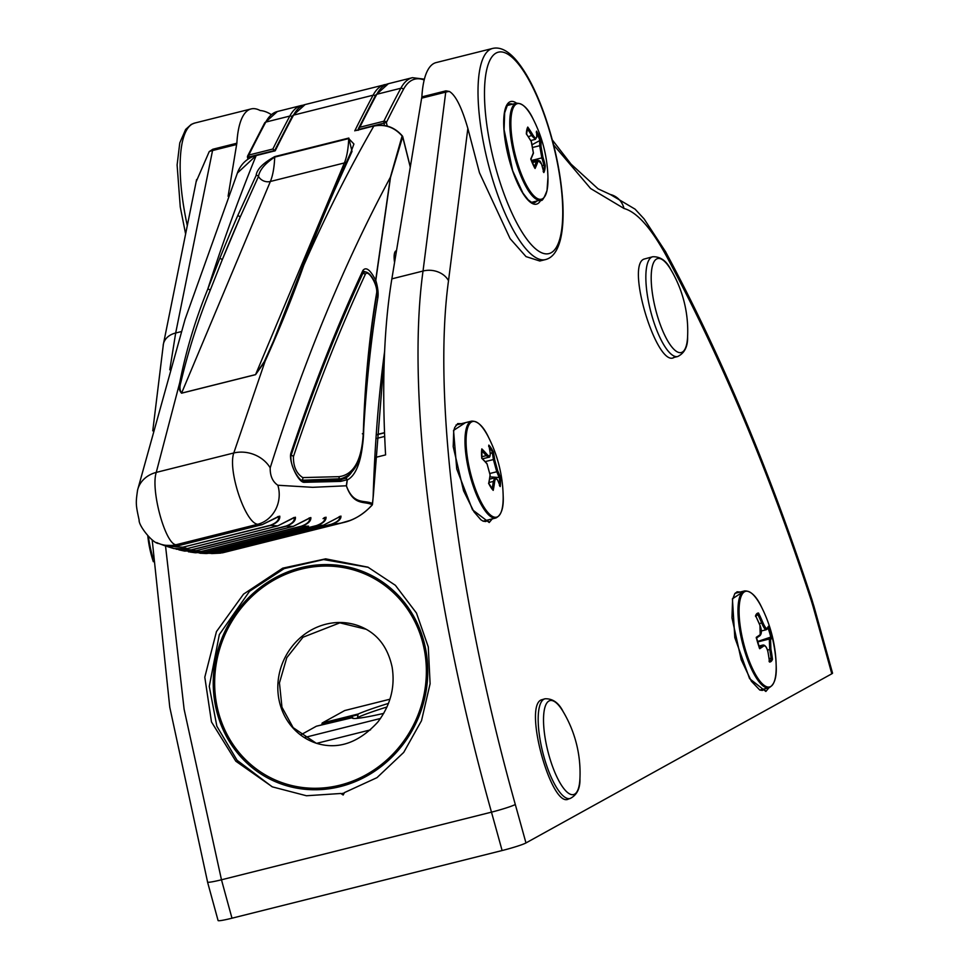 <?xml version="1.0" encoding="UTF-8"?>
<svg xmlns="http://www.w3.org/2000/svg" width="969" height="969" viewBox="0 0 969 969"><rect width="100%" height="100%" fill="white"/><g stroke="black" fill="none" stroke-linecap="round" stroke-linejoin="round"><path stroke-width="1.45" d="M384.523 125.498L383.93 123.148L358.13 129.616L358.203 130.318M359.814 127.254L358.385 128.707L375.669 95.132A1.999 1.817 28.1 0 1 376.796 94.272L400.839 88.252A149.771 44.392 -104.1 0 1 412.431 77.677L388.387 83.709A149.771 44.392 75.9 0 0 376.796 94.272A4992.542 1479.566 75.9 0 0 359.814 127.254L383.857 121.222A1.999 1.805 26.4 0 1 386.352 122.542L387.237 126.067M757.601 641.95L769.325 639.019A0.993 0.969 36.7 0 1 770.573 639.746A135.987 20.47 -16.8 0 0 771.748 637.772L770.428 637.202A134.994 20.325 163.2 0 1 769.325 639.019L769.689 649.521L770.888 649.145L770.573 639.746M759.321 623.685L762.857 622.522A135.987 128.259 -132.4 0 0 758.521 613.038L757.794 614.431A134.994 127.314 47.6 0 1 761.719 623.079C763.826 628.009 765.413 630.165 766.479 629.559A0.993 0.969 -143.3 0 0 767 629.22A0.993 0.969 -143.3 0 0 767.121 628.324C766.213 628.857 764.795 626.919 762.857 622.522M759.187 647.716L759.732 648.721A135.987 20.47 -16.8 0 0 763.657 646.057A0.993 0.908 54 0 0 762.47 645.269L762.954 645.039C764.929 644.821 766.6 647.062 767.969 651.786L767.92 651.858A135.987 128.259 47.6 0 1 769.507 662.033L769.023 661.112M759.623 635.821A0.993 0.908 -126 0 0 760.217 634.622A135.987 20.47 163.2 0 1 756.292 637.299L756.304 638.159L759.926 635.688C761.852 633.69 761.864 630.189 759.938 625.162L760.217 634.622M759.866 625.15L755.699 615.872M755.578 616.454L755.554 615.739A135.987 128.259 47.6 0 1 759.902 625.223M767.896 627.585L768.296 626.337A135.987 20.47 163.2 0 1 767.121 628.324M767.545 650.054L769.689 649.521A134.994 127.314 47.6 0 1 771.154 658.775L772.475 659.32A135.987 128.259 -132.4 0 0 770.888 649.145M757.479 641.539L770.428 637.202M755.893 616.272L757.794 614.431M769.737 628.094A49.286 14.608 -104.1 0 1 776.157 665.061L776.157 665.061A49.286 14.608 -104.1 0 1 756.946 676.871A49.286 14.608 -104.1 0 1 739.238 606.17A49.286 14.608 -104.1 0 1 761.755 607.539L761.755 607.539A136.12 136.12 0 0 1 776.157 665.061C776.884 677.392 774.461 684.962 768.901 687.772L759.817 690.049M771.154 658.775L769.059 658.23M448.514 280.719L467.857 128.429C461.728 107.353 455.563 95.035 449.35 91.461L445.897 90.856L423.029 271.041C405.623 396.273 434.815 610.119 491.477 812.155A11962.123 11389.481 61.1 0 1 502.112 850.54A19.974 1.502 -15.4 0 0 525.961 842.945A11982.085 11408.497 -118.9 0 0 515.302 804.5C460.42 608.871 431.895 401.893 448.514 280.719A19.974 15.867 -172.5 0 0 423.029 271.041L391.864 278.854L421.648 98.16A159.764 47.348 -104.1 0 1 421.866 96.876L445.897 90.856M553.602 144.914L590.63 188.543L623.988 208.468C636.887 212.041 650.986 227.812 666.272 255.755C720.815 357.198 769.107 472.024 811.162 600.235L813.064 606.533A19.974 1.466 -15.7 0 0 813.827 605.879A19.974 1.466 -15.7 0 0 813.778 605.807M488.364 519.856L485.748 521.54L483.143 521.177L480.83 519.747L473.962 511.789L463.557 490.786L453.201 446.673L453.722 431.011L454.727 427.462L457.743 423.586L461.317 423.707M465.435 422.666L453.54 430.406L456.738 468.996L472.509 509.815L489.212 522.509L492.288 518.875M737.058 591.829L740.268 592.011M764.989 688.753L762.373 690.437L759.793 690.049L751.387 681.255L741.188 659.695L731.958 617.81L732.6 599.314L734.841 593.585L737.155 591.793M744.325 590.993L732.419 598.806L734.805 637.602L749.594 678.651L765.861 691.454L768.962 687.76M548.951 701.023A48.45 14.353 -104.1 0 1 563.171 711.67A119.817 119.817 0 0 1 579.934 778.628L579.934 778.628A48.45 14.353 -104.1 0 1 554.002 770.294A48.45 14.353 -104.1 0 1 548.951 701.023M569.13 798.601C552.354 811.404 522.86 706.631 541.344 699.86L545.05 698.77A51.418 15.238 75.9 0 0 543.924 699.218A51.418 15.238 75.9 0 0 543.27 754.318A51.418 15.238 75.9 0 0 570.038 798.541L568.016 799.05M656.619 258.989A48.45 14.353 -104.1 0 1 670.839 269.648A119.817 119.817 0 0 1 687.602 336.594A48.45 14.353 -104.1 0 1 687.602 336.606A48.45 14.353 -104.1 0 1 661.67 328.261A48.45 14.353 -104.1 0 1 656.619 258.989M674.497 357.161C657.794 369.928 625.405 265.906 643.961 259.111L652.718 256.749A51.418 15.238 75.9 0 0 651.604 257.197A51.418 15.238 75.9 0 0 650.938 312.297A51.418 15.238 75.9 0 0 677.706 356.519L673.37 357.597M228.103 196.271L236.63 144.502L212.55 150.534L175.68 333.009L169.781 369.795M271.272 114.584A159.764 47.348 75.9 0 0 260.213 110.551A108.843 32.256 75.9 0 0 251.128 108.928A108.843 32.256 75.9 0 0 236.86 143.23L212.817 149.25L209.219 151.612L196.138 181.784M212.817 149.25L212.55 150.534A19.974 15.565 11.7 0 0 209.219 151.612M148.378 536.584A48.45 14.353 75.9 0 0 153.15 558.665M541.489 164.003L537.698 159.897L536.39 161.581A0.993 0.775 19.9 0 1 537.674 162.235C538.837 159.74 540.121 160.333 541.489 164.003A135.987 110.72 11.7 0 1 543.827 172.555L543.161 171.428M540.69 200.062C541.853 201.794 543.96 198.597 547.025 190.457L547.945 177.339A49.286 14.608 -104.1 0 1 547.037 190.324A49.286 14.608 -104.1 0 1 524.168 180.658A49.286 14.608 -104.1 0 1 511.462 114.378A49.286 14.608 -104.1 0 1 533.531 119.817L533.531 119.817C528.359 108.601 522.654 103.065 516.429 103.211A49.928 14.801 75.9 0 0 510.106 131.118A49.928 14.801 75.9 0 0 522.666 180.016A49.928 14.801 75.9 0 0 540.69 200.062L531.606 202.339M527.39 128.889A134.994 109.909 11.7 0 1 531.86 135.842L535.385 139.379L530.782 140.529M539.915 140.517L539.576 140.638A134.994 67.394 155.6 0 1 539.685 145.713L541.841 157.886L542.919 157.148L540.993 146.246A135.987 67.891 -24.4 0 0 540.847 140.687L539.915 140.517A24.116 7.146 75.9 0 0 536.753 133.347M532.732 144.393L539.576 140.638M531.448 160.491L541.841 157.886A134.994 109.909 11.7 0 1 543.997 165.663L541.95 165.299M543.997 165.663L545.256 165.687A135.987 110.72 -168.3 0 0 542.919 157.148M534.343 167.334L535.07 168.485A135.987 67.891 -24.4 0 0 537.674 162.235M531.23 141.462L533.41 153.247A0.993 0.775 -160.1 0 0 533.362 152.702A135.987 67.891 155.6 0 1 530.758 158.952L530.758 158.952A25.182 7.461 75.9 0 0 535.07 168.485M533.531 147.252L539.685 145.713A0.993 0.836 2.3 0 1 540.993 146.246M536.305 132.547L536.523 131.154A135.987 67.891 155.6 0 1 536.681 136.714C536.354 139.003 535.082 138.41 532.865 134.945A135.987 110.72 -168.3 0 0 527.766 127.084L527.487 128.453L527.766 127.084A25.182 7.461 75.9 0 0 526.349 133.952A135.987 110.72 11.7 0 1 531.436 141.801L533.362 152.702M536.535 137.586A0.993 0.836 -177.7 0 0 536.681 136.714M528.371 136.714L532.865 134.945M526.47 133.928L531.436 141.801M533.011 153.647A0.993 0.775 -160.1 0 0 533.41 153.259L530.915 159.267M490.314 453.795L492.191 452.462A134.994 97.833 146.9 0 1 493.391 459.56L496.746 471.77A134.994 83.976 0.2 0 1 499.071 477.535L489.951 476.857M499.071 477.535L500.234 477.111A135.987 84.594 -179.8 0 0 497.703 470.777L494.699 459.851A135.987 98.559 -33.1 0 0 493.354 452.063L492.191 452.462M482.841 459.112L483.676 458.519M481.799 450.851A134.994 83.976 0.2 0 1 486.232 455.648L488.739 457.247L482.538 458.809M495.898 517.979C501.457 515.169 503.88 507.586 503.153 495.256L503.153 495.256A49.286 14.608 -104.1 0 1 485.081 508.81A49.286 14.608 -104.1 0 1 466.077 440.883A49.286 14.608 -104.1 0 1 488.751 437.734L488.751 437.734C483.567 426.517 477.862 420.97 471.637 421.115A49.928 14.801 75.9 0 0 464.975 440.725A49.928 14.801 75.9 0 0 475.791 493.027A49.928 14.801 75.9 0 0 495.898 517.979L483.131 521.177M489.611 479.134L494.82 477.826L493.306 481.423L494.626 481.884C495.244 478.238 496.249 477.681 497.666 480.224A135.987 84.594 0.2 0 1 500.198 486.571L499.398 485.421M490.205 453.347A0.993 0.654 173 0 0 490.157 452.886C490.387 456.326 489.369 456.871 487.116 454.546A135.987 84.594 -179.8 0 0 481.823 448.889L481.678 450.282L481.823 448.889A25.182 7.461 75.9 0 0 481.787 458.349A135.987 84.594 0.2 0 1 487.08 463.994L490.084 474.919A135.987 98.559 146.9 0 1 488.667 483.398L488.57 483.398M488.703 446.467L488.812 445.098A135.987 98.559 146.9 0 1 490.157 452.886M481.799 456.762L486.232 455.648A0.993 0.69 -40.5 0 0 487.116 454.546M488.667 483.398A25.182 7.461 75.9 0 0 493.209 490.362L492.373 489.236L493.209 490.362A135.987 98.559 -33.1 0 0 494.626 481.884M490.253 473.393L496.746 471.77A0.993 0.751 -25 0 0 497.703 470.777M485.203 461.619L493.391 459.56A0.993 0.654 -7 0 1 494.699 459.851M249.215 158.371L248.876 156.978L274.651 150.522L272.858 149.032L248.803 155.052A1.999 1.805 -153.6 0 0 247.592 157.305L248.052 159.11M156.724 542.567A29.954 29.034 -68.7 0 0 158.952 543.573A29.954 29.034 -68.7 0 0 175.934 544.772C165.178 543.815 150.522 489.902 156.251 472.4L179.762 382.561C178.49 386.934 179.083 390.471 181.554 393.196L255.562 374.664L265.118 361.183L233.783 452.983C227.582 470.607 245.496 523.696 257.839 524.253L262.018 524.689L178.296 545.668L175.934 544.772L257.839 524.253A29.954 27.326 96.3 0 0 277.849 485.251L312.684 487.322L346.333 485.784C353.746 506.581 364.55 500.634 372.193 504.813C363.775 514.503 353.273 520.619 340.7 523.175L349.494 520.619M351.287 472.678A139.79 41.425 -104.1 0 1 344.94 478.468A1.999 1.853 65.8 0 1 347.205 479.728A1.999 1.538 8.1 0 1 347.314 479.921A1.999 1.902 -116.6 0 0 344.94 478.468L338.993 480.067M362.951 271.998A1.999 1.744 -155.1 0 0 362.975 271.938L363.545 271.272L366.912 272.325M212.005 553.565L222.579 552.802L340.7 523.175L331.483 524.386C338.06 522.012 341.209 519.251 340.943 516.077L323.452 525.198L213.507 552.742L205.549 553.517M164.04 545.45L183.165 547.34L187.235 548.575L173.984 548.599L187.308 548.575L277.873 525.864M277.703 516.671L278.6 516.598C279.181 520.05 276.419 522.957 270.339 525.283L182.923 547.182L270.581 525.44L277.728 525.901L292.311 518.609M200.571 553.263L213.543 552.742L323.513 525.186M324.361 517.628L324.845 517.64C325.293 520.728 322.471 523.381 316.378 525.61L209.316 552.427L316.621 525.731L323.452 525.198L338.084 517.579M188.483 551.833L204.834 552.112L194.466 552.657M309.05 518.027L309.668 518.015C310.153 521.225 307.355 523.963 301.262 526.228L200.849 551.567L301.504 526.349L308.445 526.155L204.834 552.112L308.542 526.131M178.453 545.632L163.543 545.268M174.008 548.611L167.068 546.468M176.104 549.181L196.089 550.719L183.589 550.889M137.465 490.605A29.954 25.569 13.8 0 1 137.586 490.072A29.954 25.569 13.8 0 1 156.251 472.4L233.783 452.983A29.954 25.206 -162.5 0 1 270.194 467.845C270.036 475.876 272.592 481.678 277.849 485.251M237.296 173.148L256.179 155.561L274.445 150.982M302.582 266.33A1.999 1.756 21.1 0 1 302.619 266.245L273.67 340.688L264.295 361.607A1.999 1.647 27 0 1 265.118 361.183C280.271 327.461 293.159 295.484 303.806 265.24L315.87 234.619A4992.542 1479.566 -104.1 0 1 333.796 191.862L352.013 151.443L348.816 138.046L274.808 156.578C263.083 163.034 256.846 169.333 256.119 175.462L237.587 215.966A4992.542 1479.566 75.9 0 0 219.66 258.723L207.705 289.307C223.124 241.475 239.282 196.889 256.179 155.561L256.337 155.403C247.543 157.899 241.329 163.458 237.708 172.094M210.152 290.397A1.999 1.756 -159.3 0 0 207.705 289.307C195.229 320.012 185.915 351.093 179.762 382.561A1.999 1.781 -173.1 0 1 180.815 382.513C188.119 351.456 197.894 320.751 210.152 290.397L222.167 259.995A4990.544 1478.973 -104.1 0 1 240.106 217.262L222.167 259.995A1.999 1.768 -158 0 0 219.66 258.723M264.295 361.607L255.586 374.603L181.578 393.135L270.363 181.482A9.981 8.866 22.8 0 1 258.481 176.479C259.522 170.047 264.937 163.579 274.712 157.099L348.719 138.567L353.915 144.006L350.851 152.375A1.999 1.793 24.8 0 1 352.013 151.443M314.659 235.673A1.999 1.768 22 0 1 314.683 235.612L302.619 266.245A1.999 1.756 21.1 0 1 303.806 265.24C325.523 215.821 348.864 169.442 373.816 126.091C384.899 123.911 394.335 127.205 402.111 135.987L390.386 177.254C344.237 263.277 304.169 360.141 270.194 467.845M293.498 517.712L294.249 517.664C294.782 520.995 292.008 523.817 285.916 526.119L286.158 526.264C292.711 523.793 295.787 520.777 295.412 517.216L292.529 518.427M286.158 526.252L293.316 526.361M308.009 518.827L293.207 526.397L196.089 550.719L293.268 526.385L310.831 517.555A1.999 1.817 -176.2 0 1 309.668 518.015L309.014 518.173M301.262 526.228L301.504 526.349C308.057 523.926 311.158 520.995 310.831 517.555M316.378 525.61L316.621 525.731C323.161 523.333 326.299 520.486 326.008 517.18L323.065 518.645M270.339 525.283L270.581 525.44C277.122 522.945 280.186 519.844 279.762 516.15L262.102 524.689L178.381 545.668L164.258 545.523A1.999 1.405 -72.5 0 1 164.258 545.523A1.999 1.405 -72.5 0 1 164.245 545.523L163.604 545.305M372.181 504.91A1.999 1.599 -169.7 0 0 372.35 503.492C364.683 499.689 353.588 505.37 346.454 485.978A1.999 1.538 -171.9 0 0 346.333 485.784L347.205 479.728L340.652 481.399L304.302 482.32A1.999 1.829 91.8 0 0 302.631 480.987L301.444 480.527C294.879 474.689 289.44 462.419 291.245 453.904A1.999 1.696 -161.6 0 0 291.088 452.596C287.987 460.178 298.064 482.865 304.302 482.32M384.657 351.032A1250.131 370.485 75.9 0 0 373.21 494.711A57.91 17.163 -104.1 0 1 372.35 503.492A1.999 1.89 98.5 0 1 372.193 504.813A1.999 1.139 39.8 0 1 372.035 505.224L372.035 505.224A1.999 1.999 0 0 0 372.471 504.304L373.356 495.244A1.999 1.32 1.9 0 1 373.174 495.765M374.204 281.204L375.79 280.465A1.999 1.538 -171.9 0 0 375.669 280.271L390.386 177.254A1.999 1.538 8.1 0 1 390.495 177.448L402.668 136.762L410.275 167.165M402.28 136.157L402.111 135.987A1.999 1.744 20.3 0 1 402.668 136.762M356.301 130.476L373.973 125.934C385.141 123.729 394.589 127.072 402.353 135.951A1.999 1.999 0 0 1 402.753 136.738L410.311 166.934M291.233 453.952A1.999 1.696 -161.6 0 0 291.257 453.904C312.842 389.138 336.752 328.479 362.975 271.938A1.999 1.744 -155.1 0 0 362.903 270.436C366.088 266.523 370.34 269.806 375.669 280.271L374.167 281.119M302.582 480.987A1.999 1.829 91.8 0 1 302.631 480.987L338.738 480.079A1.999 1.841 85.2 0 1 340.652 481.399M209.316 552.427L198.948 552.936M286.158 526.264L192.056 549.835L177.787 549.314M182.923 547.182L167.613 546.286M200.607 551.434L188.216 551.543M339.429 516.501L339.792 516.55C340.204 519.493 337.357 522.073 331.253 524.277L217.928 552.669L209.873 553.396M323.258 518.488L324.748 517.482M326.008 517.18A1.999 1.829 -175.4 0 1 324.845 517.64L324.312 517.773M181.554 393.196L181.578 393.135C179.75 390.337 179.495 386.801 180.815 382.513M338.254 517.434L339.719 516.404M340.943 516.077A1.999 1.841 -174.5 0 1 339.792 516.55L339.356 516.659M278.382 516.416L276.577 517.494M276.819 517.325L262.102 524.689M279.762 516.15A1.999 1.793 -177.8 0 1 278.6 516.598L277.703 516.816M294.067 517.494L277.8 525.901L187.38 548.539M295.412 517.216A1.999 1.805 -177 0 1 294.249 517.664L293.486 517.858M396.503 250.717A15.855 15.855 0 0 0 396.248 250.777A15.855 4.7 75.9 0 0 395.897 250.923A15.855 4.7 75.9 0 0 394.565 262.454M383.748 713.378A61.907 4.639 164.6 0 1 352.098 717.884A61.907 4.639 164.6 0 1 352.413 717.193L353.104 718.404M316.475 726.193L352.728 717.605M344.722 710.543L389.962 699.206L344.722 710.543L322.168 723.019L321.938 724.824M358.082 718.259L357.452 717.569L358.203 713.996A61.907 4.639 164.6 0 1 388.508 703.385M813.827 605.867L832.553 673.128A19.974 1.502 164.6 0 1 831.802 673.794L525.961 842.945M467.857 128.429L479.461 172.748L510.106 238.64L526.034 256.615L539.794 261L545.462 259.595C552.487 257.839 557.478 251.153 560.433 239.549C562.868 229.508 563.631 216.838 562.735 201.552C560.869 173.608 554.91 144.962 544.832 115.602C535.857 90.129 525.937 71.234 515.072 58.891C507.175 50.243 499.677 46.754 492.567 48.45A108.843 32.256 75.9 0 0 490.193 49.395A108.843 32.256 75.9 0 0 489.902 170.132A108.843 32.256 75.9 0 0 545.462 259.595M231.991 918.2A19.974 1.502 164.6 0 1 218.086 920.55L207.548 882.081A19.974 1.514 -15.2 0 0 221.477 879.791A11962.123 11389.481 -118.9 0 0 231.991 918.2L502.112 850.54M343.159 795.004L340.846 793.478L306.458 795.755L272.374 786.864L235.818 761.198L211.484 721.941L204.798 677.186L216.462 631.57L243.546 594.118L282.73 568.161L325.657 558.847L367.917 567.156L395.376 585.3L416.488 613.086L428.286 646.917L430.103 683.739L421.503 720.718L403.722 752.392L376.989 777.647L344.492 792.569L343.159 795.004M343.123 794.083L340.846 793.478M236.86 143.23A159.764 47.348 75.9 0 0 236.63 144.502M492.567 48.45L436.135 62.585A108.843 32.256 75.9 0 0 421.866 96.876M357.452 717.569A61.907 4.639 164.6 0 1 387.019 706.97M375.003 457.55L385.589 454.897A599.108 177.545 -104.1 0 1 391.864 278.854M165.445 545.22L184.11 709.235L221.477 879.791L491.477 812.155A19.974 1.478 164.4 0 0 515.302 804.5M300.717 734.89L316.378 726.217M300.778 480.067L301.468 480.188A1.999 1.829 -88.2 0 0 302.776 477.584C296.369 473.453 293.268 466.464 293.45 456.605A1.999 1.696 -161.6 0 0 291.027 455.6L290.882 456.133M301.08 480.285L340.931 478.747C355.126 474.35 362.685 458.955 363.617 432.549A1.999 1.393 -178.2 0 0 363.351 431.823C362.079 459.754 353.976 474.701 339.029 476.663L302.776 477.584M364.695 272.047L362.781 273.549C336.558 330.163 312.636 390.846 291.027 455.6L290.918 455.636M383.857 121.222A4992.542 1479.566 -104.1 0 1 400.839 88.252A1.999 1.817 28.1 0 1 403.334 89.584A4990.544 1478.973 75.9 0 0 386.352 122.542L383.93 123.148L383.857 121.222M424.192 80.003A147.785 43.799 75.9 0 0 403.334 89.584M763.657 646.057C765.413 645.306 766.842 647.244 767.92 651.858M758.921 646.166L762.47 645.269A134.994 20.325 163.2 0 1 759.369 647.401M756.292 637.299A25.182 7.461 75.9 0 0 759.732 648.721M758.521 613.038A25.182 7.461 75.9 0 0 755.554 615.739M758.049 614.201A24.116 7.146 75.9 0 0 756.619 614.867A24.116 7.146 75.9 0 0 755.784 616.03M769.434 661.04A24.116 7.146 75.9 0 0 771.506 658.847M769.507 662.033A25.182 7.461 75.9 0 0 772.475 659.32M771.748 637.772A25.182 7.461 75.9 0 0 768.296 626.337M770.779 637.154A24.116 7.146 75.9 0 0 767.945 627.73M761.755 607.539C756.571 596.31 750.866 590.775 744.64 590.92A49.928 14.801 75.9 0 0 742.424 642.944A49.928 14.801 75.9 0 0 768.901 687.772M496.14 53.029A103.84 30.778 -104.1 0 1 561.451 189.476A103.84 30.778 -104.1 0 1 513.328 216.087A103.84 30.778 -104.1 0 1 496.14 53.029M449.35 91.461A19.974 15.904 -173 0 0 445.728 92.128L421.648 98.16M623.988 208.468A19.974 18.774 -76.7 0 0 610.361 194.503A19.974 18.774 -76.7 0 0 610.131 194.454M666.272 255.755A19.974 10.998 -28.3 0 0 665.594 251.698A19.974 10.998 -28.3 0 0 665.231 251.104M811.162 600.235A19.974 3.961 -18.1 0 0 811.683 598.83L813.79 605.891M376.408 434.863L384.548 432.828M376.166 438.569L384.681 436.425M486.85 521.104A1.999 1.902 61.1 0 1 489.212 522.509M516.55 103.174A52.92 15.686 75.9 0 0 509.621 101.987A52.92 15.686 75.9 0 0 511.414 167.213A52.92 15.686 75.9 0 0 540.811 200.026M536.802 201.031A50.921 15.092 -104.1 0 1 534.161 202.727L531.424 202.255L528.178 199.82L522.909 193.049L512.674 170.738L504.086 129.628L504.655 112.864L507.247 105.609L509.415 103.937A50.921 15.092 -104.1 0 1 512.54 104.18M763.475 690.001A1.999 1.902 61.1 0 1 765.861 691.454M181.239 331.616L175.68 333.009A19.974 15.601 11.2 0 0 163.337 344.286A19.974 15.601 11.2 0 0 163.192 345.23M251.128 108.928L194.696 123.063A108.843 32.256 75.9 0 0 192.322 124.008A108.843 32.256 75.9 0 0 187.235 225.292M532.308 162.61L536.39 161.581A134.994 67.394 155.6 0 1 534.282 166.753M540.847 140.687A25.182 7.461 75.9 0 0 536.523 131.154M543.827 172.555A25.182 7.461 75.9 0 0 545.256 165.687M543.452 170.75A24.116 7.146 75.9 0 0 544.348 165.687M499.507 484.452A24.116 7.146 75.9 0 0 499.435 477.511M492.506 452.293A24.116 7.146 75.9 0 0 489.284 447.145M493.354 452.063A25.182 7.461 75.9 0 0 488.812 445.098M500.198 486.571A25.182 7.461 75.9 0 0 500.234 477.111M492.131 488.739A134.994 97.833 146.9 0 0 493.306 481.423L488.994 482.514M247.592 157.305L248.876 156.978L248.803 155.052A4992.542 1479.566 -104.1 0 1 265.785 122.082A149.771 44.392 -104.1 0 1 277.376 111.508L301.432 105.488A149.771 44.392 75.9 0 0 289.828 116.062L265.785 122.082A1.999 1.817 -151.9 0 0 264.658 122.942L277.376 111.508M291.984 116.789A1.999 1.817 -151.9 0 0 289.828 116.062A4992.542 1479.566 75.9 0 0 272.858 149.032M217.928 552.669L331.253 524.277M346.333 162.223A9.981 8.866 22.8 0 1 344.37 162.949L255.562 374.664M348.816 138.046L348.719 138.567A99.855 29.591 -104.1 0 1 344.37 162.949L270.363 181.482A99.855 29.591 75.9 0 0 274.712 157.099L274.808 156.578M384.681 84.63A149.771 44.392 75.9 0 0 373.089 95.204L293.534 115.129A149.771 44.392 -104.1 0 1 305.126 104.555L386.558 84.291M362.903 270.436C336.643 327.074 312.708 387.806 291.088 452.596M346.454 485.978L347.314 479.921A141.789 42.018 75.9 0 0 362.515 445.352M363.75 428.552A1281.091 379.654 -104.1 0 1 377.898 297.544A16.97 5.027 75.9 0 0 375.79 280.465L390.495 177.448M354.775 130.863A4992.542 1479.566 75.9 0 1 373.089 95.204A1.999 1.817 28.1 0 1 375.245 95.943M275.22 150.789A4992.542 1479.566 -104.1 0 1 293.534 115.129A1.999 1.817 28.1 0 0 292.408 115.989L274.36 151.116M256.555 155.464L274.772 150.789M373.21 494.711A1.999 1.32 1.9 0 1 373.356 495.244L384.536 353.564M377.898 297.544A1.999 1.575 -170.7 0 0 376.444 296.478M338.472 480.127A1.999 1.841 85.2 0 1 338.738 480.079L341.706 479.582M204.931 552.088L195.363 552.778M196.198 550.695L184.57 551.107M237.587 215.966A1.999 1.781 -156.4 0 1 240.106 217.262L258.481 176.479A1.999 1.793 25.8 0 0 256.119 175.462M350.826 152.424A1.999 1.793 24.8 0 1 350.851 152.375L332.633 192.819A1.999 1.781 -156.4 0 0 332.621 192.819L314.683 235.612A1.999 1.768 22 0 1 315.87 234.619M333.796 191.862A1.999 1.781 -156.4 0 0 332.633 192.819M285.916 526.119L191.814 549.689M316.645 743.356L370.509 729.863M304.411 737.53L380.514 718.465M321.938 723.795L357.767 714.819M322.168 723.019L358.203 713.996M813.064 606.533A11982.085 11408.497 61.1 0 1 831.802 673.794M343.559 793.163A119.817 111.544 113.7 0 1 341.936 793.563M316.173 743.199A62.44 58.116 113.7 0 1 283.433 660.894A62.44 58.116 113.7 0 1 366.173 629.269C379.678 636.742 388.327 649.387 392.142 667.241C395.291 687.033 390.495 705.335 377.74 722.159C358.554 742.981 338.036 749.994 316.173 743.199L293.147 727.646L281.967 707.225L279.447 682.891L286.776 657.685L302.982 637.239L339.865 622.837L366.173 629.269M424.579 651.095A112.331 104.567 113.7 0 1 285.249 783.739A112.331 104.567 113.7 0 1 251.686 596.662A112.331 104.567 113.7 0 1 424.579 651.095M425.96 650.756A113.833 105.96 113.7 0 1 284.789 785.169A113.833 105.96 113.7 0 1 250.777 595.584A113.833 105.96 113.7 0 1 425.96 650.756M332.779 480.515L337.745 479.28A1.999 1.841 -94.8 0 0 339.029 476.663M362.37 433.785A1.999 1.393 -178.2 0 0 363.617 432.549C365.216 382.707 369.613 336.655 376.796 294.406A1.999 1.575 -170.3 0 0 376.566 293.401C369.371 335.758 364.974 381.895 363.351 431.823M376.784 294.479A1.999 1.575 -170.3 0 0 376.808 294.406C377.922 283.905 369.48 270.315 364.308 272.119L362.721 272.495M362.152 273.706L362.781 273.549A1.999 1.744 24.9 0 1 365.192 274.627C367.736 267.989 378.31 285.443 376.566 293.401M293.45 456.605C315.058 391.876 338.968 331.216 365.192 274.627M375.669 95.132L388.387 83.709M424.398 79.155L412.431 77.677M767.969 651.786L769.531 661.779M756.474 637.59L759.684 648.237M755.723 616.272L756.619 614.867M767 629.22L768.235 627.125M766.213 629.741L761.355 630.964M744.64 590.92L735.035 593.319M762.954 645.039L758.884 646.057M552.306 139.924L571.032 164.112L598.079 188.834L610.373 194.515L635.083 209.159L644.106 218.909L665.558 251.71C720.645 354.109 769.338 469.82 811.659 598.83M376.432 434.669L384.536 432.646M570.038 798.541C576.943 795.125 580.249 788.487 579.934 778.628M545.05 698.77C552.742 698.528 558.786 702.828 563.171 711.67M677.706 356.519C684.611 353.104 687.917 346.466 687.602 336.606M652.718 256.749C660.41 256.506 666.454 260.794 670.839 269.648M196.586 179.58L163.373 344.298L152.763 430.842M185.539 233.638L180.258 206.93L177.109 164.972L179.774 142.891L185.636 129.458L191.22 124.432L194.696 123.063M147.809 535.99A119.817 119.817 0 0 0 153.332 561.717M537.71 159.885L531.799 161.375M516.429 103.211L507.344 105.476M547.945 177.339A136.12 136.12 0 0 0 533.531 119.817M530.927 159.061L534.888 167.843M527.705 128.15L526.518 134.073M535.385 139.379L536.765 137.077L536.62 131.53M541.489 163.822L543.803 172.252M471.637 421.115L456.024 425.028M503.153 495.256A136.12 136.12 0 0 0 488.751 437.734M488.739 457.247C489.733 457.61 490.229 456.229 490.241 453.104L488.921 445.401M481.92 458.264L481.932 449.652M488.812 483.434L490.169 475.21L486.959 463.594L481.859 458.131M492.846 489.551L488.8 483.313M494.82 477.826L497.618 479.946L500.137 486.232M303.309 105.136L301.432 105.488M264.658 122.942L247.664 155.948A1.999 1.999 0 0 0 247.507 157.329L247.967 159.17M211.557 553.578L220.666 553.117M137.586 490.072C135.587 503.48 135.866 505.019 139.136 520.123C138.446 525.537 152.872 543.803 158.952 543.548L163.47 545.232M178.841 549.835L184.716 551.119M190.069 552.051L195.508 552.778M200.026 553.214L206.373 553.541M137.937 488.788L185.079 319.298L237.817 171.888M222.628 552.79L342.893 522.666M292.408 115.989L305.126 104.555M355.55 130.549L373.986 125.934M343.123 522.606C353.382 520.45 363.024 514.66 372.035 505.224M162.925 545.026L164.597 545.656M206.264 553.553L213.531 552.742M309.523 517.846L307.96 518.96M273.633 340.761L274.324 339.114M316.427 726.205L352.437 717.181M207.584 882.056L169.769 707.213L152.181 539.842M272.071 786.731L237.054 760.253L216.838 726.193L209.268 686.403L219.333 634.598L249.542 591.284L284.159 568.609L323.61 559.561L368.329 567.337M334.269 480.418L340.943 478.747"/></g></svg>
